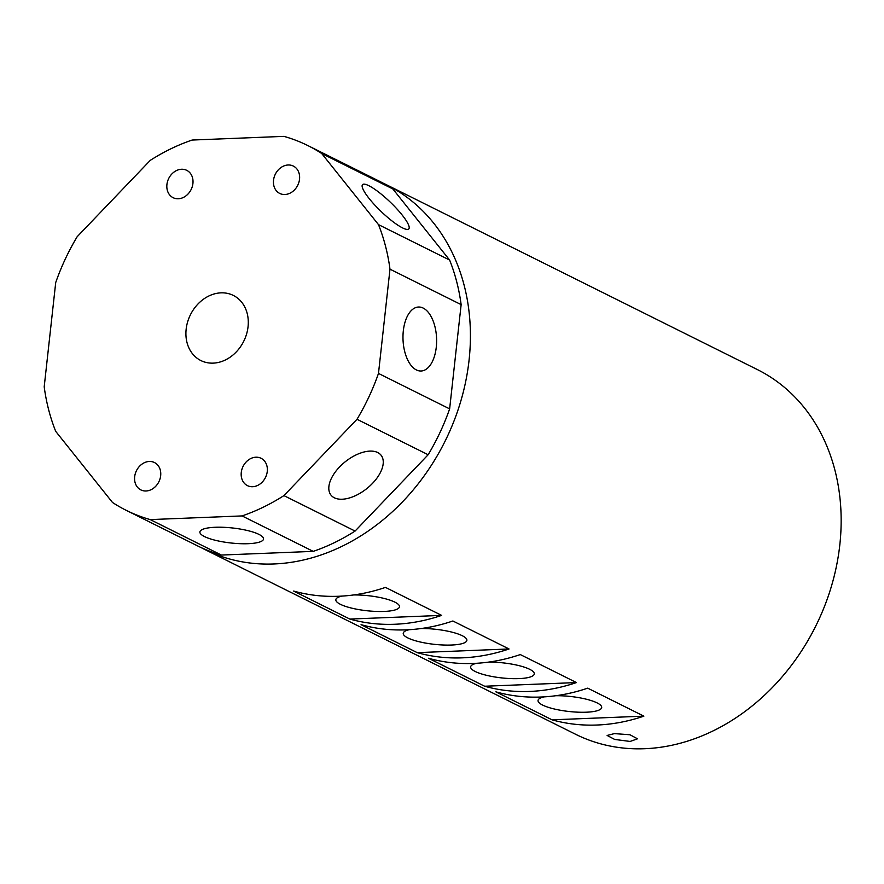 <?xml version="1.0" encoding="UTF-8"?>
<svg xmlns="http://www.w3.org/2000/svg" width="884" height="884" viewBox="0 0 884 884"><rect width="100%" height="100%" fill="white"/><g stroke="black" fill="none" stroke-linecap="round" stroke-linejoin="round"><path stroke-width="1.33" d="M614.413 733.609L629.949 734.759L637.508 738.803L630.137 741.444L614.689 739.433L607.131 735.455L614.413 733.609M134.666 476.752A15.282 12.498 -63.5 0 0 140.843 489.902A15.282 12.498 -63.5 0 0 160.667 475.702A15.282 12.498 -63.5 0 0 154.479 462.553A15.282 12.498 -63.5 0 0 134.666 476.752M241.266 472.476A15.282 12.498 -63.5 0 0 247.454 485.636A15.282 12.498 -63.5 0 0 267.266 471.437A15.282 12.498 -63.5 0 0 261.078 458.288A15.282 12.498 -63.5 0 0 241.266 472.476M166.921 184.535A15.282 12.498 -63.5 0 0 173.109 197.685A15.282 12.498 -63.5 0 0 192.922 183.485A15.282 12.498 -63.5 0 0 186.734 170.336A15.282 12.498 -63.5 0 0 166.921 184.535M186.148 329.224A36.388 29.769 -63.5 0 0 200.867 360.55A36.388 29.769 -63.5 0 0 248.05 326.748A36.388 29.769 -63.5 0 0 233.321 295.422A36.388 29.769 -63.5 0 0 186.148 329.224M341.765 596.114A32.012 7.547 -173.7 0 0 335.832 599.717A32.012 7.547 -173.7 0 0 351.666 608.126A32.012 7.547 -173.7 0 0 384.131 611.441A32.012 7.547 -173.7 0 0 399.48 606.744A32.012 7.547 -173.7 0 0 353.644 594.954M409.182 629.706A32.012 7.547 -173.7 0 0 403.237 633.309A32.012 7.547 -173.7 0 0 419.071 641.718A32.012 7.547 -173.7 0 0 451.536 645.033A32.012 7.547 -173.7 0 0 466.885 640.325A32.012 7.547 -173.7 0 0 421.06 628.546M476.587 663.287A32.012 7.547 -173.7 0 0 470.642 666.89A32.012 7.547 -173.7 0 0 486.476 675.299A32.012 7.547 -173.7 0 0 518.941 678.614A32.012 7.547 -173.7 0 0 534.29 673.917A32.012 7.547 -173.7 0 0 488.465 662.127M543.991 696.879A32.012 7.547 -173.7 0 0 538.047 700.482A32.012 7.547 -173.7 0 0 553.881 708.891A32.012 7.547 -173.7 0 0 586.346 712.206A32.012 7.547 -173.7 0 0 601.695 707.509A32.012 7.547 -173.7 0 0 555.87 695.719M368.816 185.684A32.012 6.542 43.8 0 0 362.539 184.645A32.012 6.542 43.8 0 0 374.706 204.966A32.012 6.542 43.8 0 0 402.507 227.884A32.012 6.542 43.8 0 0 408.795 228.923A32.012 6.542 43.8 0 0 396.618 208.602A32.012 6.542 43.8 0 0 368.816 185.684M403.325 330.804A32.012 16.796 87.7 0 0 421.082 371.004A32.012 16.796 87.7 0 0 436.276 347.224A32.012 16.796 87.7 0 0 418.519 307.024A32.012 16.796 87.7 0 0 403.325 330.804M377.711 452.531A32.012 17.205 141.4 0 0 342.329 464.255A32.012 17.205 141.4 0 0 331.014 495.151A32.012 17.205 141.4 0 0 334.362 497.803A32.012 17.205 141.4 0 0 369.744 486.078A32.012 17.205 141.4 0 0 381.059 455.194A32.012 17.205 141.4 0 0 377.711 452.531M248.194 543.693A32.012 7.547 -173.7 0 0 263.531 538.997A32.012 7.547 -173.7 0 0 247.708 530.588A32.012 7.547 -173.7 0 0 215.232 527.273A32.012 7.547 -173.7 0 0 199.894 531.969A32.012 7.547 -173.7 0 0 215.718 540.378A32.012 7.547 -173.7 0 0 248.194 543.693M273.532 180.259A15.282 12.498 -63.5 0 0 279.709 193.419A15.282 12.498 -63.5 0 0 299.532 179.22A15.282 12.498 -63.5 0 0 293.344 166.07A15.282 12.498 -63.5 0 0 273.532 180.259M382.827 183.01A203.74 166.689 116.5 0 1 386.606 184.822L757.345 369.567A203.74 166.689 116.5 0 1 839.8 544.975A203.74 166.689 116.5 0 1 575.594 734.273L204.867 549.528A203.74 166.689 116.5 0 1 201.154 547.605M386.606 184.822A203.74 166.689 116.5 0 1 469.061 360.23A203.74 166.689 116.5 0 1 204.867 549.528M55.714 282.548A203.74 166.689 116.5 0 1 77.195 236.68L150.258 160.369A203.74 166.689 116.5 0 1 192.137 140.048L283.952 136.368A203.74 166.689 116.5 0 1 307.964 145.628A203.74 166.689 116.5 0 1 321.699 153.507L378.485 224.624A203.74 166.689 116.5 0 1 389.988 269.167L378.485 373.424A203.74 166.689 116.5 0 1 357.003 419.281L283.93 495.604A203.74 166.689 116.5 0 1 242.05 515.924L150.236 519.593A203.74 166.689 116.5 0 1 126.224 510.333A203.74 166.689 116.5 0 1 112.489 502.466L55.703 431.348A203.74 166.689 116.5 0 1 44.2 386.805L55.714 282.548M349.832 619.065A203.74 166.689 -63.5 0 0 441.646 615.386L385.479 587.396A203.74 166.689 116.5 0 1 293.665 591.064L349.832 619.065L441.646 615.386M417.237 652.646A203.74 166.689 -63.5 0 0 509.051 648.978L452.884 620.988A203.74 166.689 116.5 0 1 361.07 624.656L417.237 652.646L509.051 648.978M484.642 686.238A203.74 166.689 -63.5 0 0 576.467 682.57L520.289 654.569A203.74 166.689 116.5 0 1 428.475 658.249L484.642 686.238L576.467 682.57M552.047 719.83A203.74 166.689 -63.5 0 0 643.872 716.15L587.694 688.161A203.74 166.689 116.5 0 1 495.88 691.841L552.047 719.83L643.872 716.15M307.964 145.628L379.114 181.087A203.74 166.689 116.5 0 1 392.85 188.955L449.636 260.073A203.74 166.689 116.5 0 1 461.139 304.626L449.636 408.872A203.74 166.689 116.5 0 1 428.154 454.741L355.081 531.063A203.74 166.689 116.5 0 1 313.201 551.373L221.387 555.053A203.74 166.689 116.5 0 1 197.375 545.793L126.224 510.333M392.85 188.955L321.699 153.507M449.636 260.073L378.485 224.624M461.139 304.626L389.988 269.167M449.636 408.872L378.485 373.424M428.154 454.741L357.003 419.281M355.081 531.063L283.93 495.604M313.201 551.373L242.05 515.924M221.387 555.053L150.236 519.593"/></g></svg>
